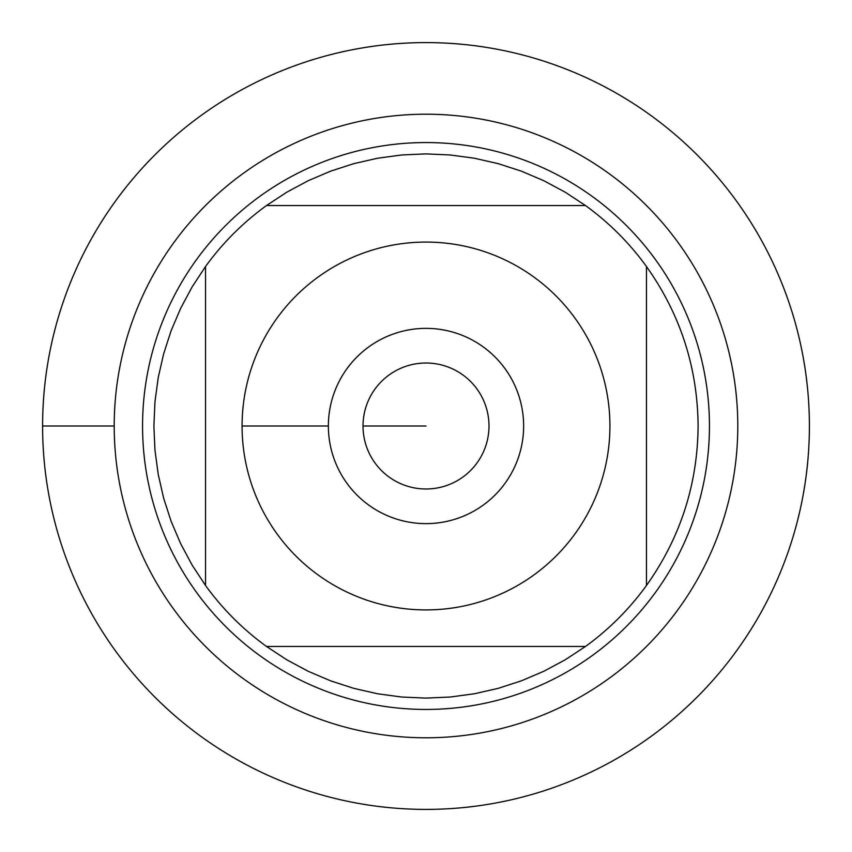 <?xml version="1.0" encoding="UTF-8"?>
<svg xmlns="http://www.w3.org/2000/svg" width="852" height="852" viewBox="0 0 852 852"><rect width="100%" height="100%" fill="white"/><g stroke="black" fill="none" stroke-linecap="round" stroke-linejoin="round"><path stroke-width="1.28" d="M42.6 426A383.4 383.4 0 0 1 617.7 93.965A383.4 383.4 0 0 1 617.7 758.035A383.4 383.4 0 0 1 42.6 426L114.211 426A311.789 311.789 0 0 1 581.895 155.98A311.789 311.789 0 0 1 581.895 696.02A311.789 311.789 0 0 1 114.211 426M142.561 426A283.439 283.439 0 0 1 567.72 180.528A283.439 283.439 0 0 1 567.72 671.472A283.439 283.439 0 0 1 142.561 426M328.371 426A97.629 97.629 0 0 1 474.82 341.45A97.629 97.629 0 0 1 474.82 510.55A97.629 97.629 0 0 1 328.371 426L242.075 426L328.371 426M609.926 426A183.925 183.925 0 0 0 369.342 251.02A183.925 183.925 0 0 0 276.985 533.81A183.925 183.925 0 0 0 609.926 426M585.505 205.545L565.164 192.169L543.714 180.677L521.317 171.135L498.164 163.637L474.436 158.238L450.314 154.979L426 153.892L401.686 154.979L377.564 158.238L353.836 163.637L330.683 171.135L308.286 180.677L286.836 192.169L266.495 205.545A272.107 272.107 0 0 0 205.545 266.495L192.169 286.836L180.677 308.286L171.135 330.683L163.637 353.836L158.238 377.564L154.979 401.686L153.892 426L154.979 450.314L158.238 474.436L163.637 498.164L171.135 521.317L180.677 543.714L192.169 565.164L205.545 585.505A272.107 272.107 0 0 0 266.495 646.455L286.836 659.831L308.286 671.323L330.683 680.865L353.836 688.363L377.564 693.762L401.686 697.021L426 698.107L450.314 697.021L474.436 693.762L498.164 688.363L521.317 680.865L543.714 671.323L565.164 659.831L585.505 646.455A272.107 272.107 0 0 0 646.455 585.505L646.455 266.495A272.107 272.107 0 0 0 585.505 205.545L266.495 205.545A272.107 272.107 0 0 0 205.545 266.495L205.545 585.505A272.107 272.107 0 0 0 266.495 646.455L585.505 646.455A272.107 272.107 0 0 0 646.455 585.505C680.365 537.74 697.586 484.575 698.107 426C697.586 367.425 680.365 314.26 646.455 266.495A272.107 272.107 0 0 0 585.505 205.545M363.016 426A62.984 62.984 0 0 0 457.492 480.549A62.984 62.984 0 0 0 457.492 371.451A62.984 62.984 0 0 0 363.016 426L426 426L363.016 426M809.4 426A383.4 383.4 0 0 1 234.3 758.035A383.4 383.4 0 0 1 234.3 93.965A383.4 383.4 0 0 1 809.4 426"/></g></svg>
